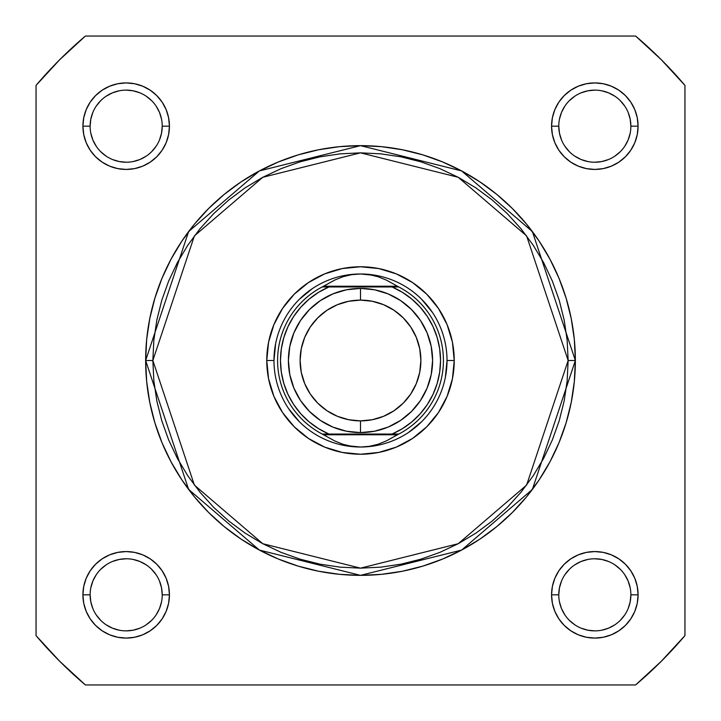 <?xml version="1.0" encoding="UTF-8"?>
<svg xmlns="http://www.w3.org/2000/svg" width="721" height="721" viewBox="0 0 721 721"><rect width="100%" height="100%" fill="white"/><g stroke="black" fill="none" stroke-linecap="round" stroke-linejoin="round"><path stroke-width="1.08" d="M630.875 126.175L638.085 126.175A43.26 43.26 0 0 1 594.825 169.435A43.26 43.26 0 0 1 551.565 126.175L552.394 117.739L554.855 109.619L558.856 102.139L564.237 95.587L570.789 90.206L578.269 86.205L586.389 83.744L594.825 82.915L603.261 83.744L611.381 86.205L618.861 90.206L625.413 95.587L630.794 102.139L634.795 109.619L637.256 117.739L638.085 126.175L637.256 134.611L634.795 142.731L630.794 150.211L625.413 156.763L618.861 162.144L611.381 166.145L603.261 168.606L594.825 169.435L586.389 168.606L578.269 166.145L570.789 162.144L564.237 156.763L558.856 150.211L554.855 142.731L552.394 134.611L551.565 126.175L558.775 126.175A36.05 36.05 0 0 0 594.825 162.225A36.05 36.05 0 0 0 630.875 126.175A36.05 36.05 0 0 0 594.825 90.125A36.05 36.05 0 0 0 558.775 126.175L551.565 126.175A43.26 43.26 0 0 1 594.825 82.915A43.26 43.26 0 0 1 638.085 126.175L630.875 126.175A36.05 36.05 0 0 1 594.825 162.225A36.05 36.05 0 0 1 558.775 126.175A36.05 36.05 0 0 1 594.825 90.125A36.05 36.05 0 0 1 630.875 126.175L630.181 119.145L628.135 112.377M162.225 594.825L169.435 594.825A43.26 43.26 0 0 1 126.175 638.085A43.26 43.26 0 0 1 82.915 594.825L83.744 586.389L86.205 578.269L90.206 570.789L95.587 564.237L102.139 558.856L109.619 554.855L117.739 552.394L126.175 551.565L134.611 552.394L142.731 554.855L150.211 558.856L156.763 564.237L162.144 570.789L166.145 578.269L168.606 586.389L169.435 594.825L168.606 603.261L166.145 611.381L162.144 618.861L156.763 625.413L150.211 630.794L142.731 634.795L134.611 637.256L126.175 638.085L117.739 637.256L109.619 634.795L102.139 630.794L95.587 625.413L90.206 618.861L86.205 611.381L83.744 603.261L82.915 594.825L90.125 594.825A36.05 36.05 0 0 0 126.175 630.875A36.05 36.05 0 0 0 162.225 594.825A36.05 36.05 0 0 0 126.175 558.775A36.05 36.05 0 0 0 90.125 594.825L82.915 594.825A43.26 43.26 0 0 1 126.175 551.565A43.26 43.26 0 0 1 169.435 594.825L162.225 594.825A36.05 36.05 0 0 1 126.175 630.875A36.05 36.05 0 0 1 90.125 594.825A36.05 36.05 0 0 1 126.175 558.775A36.05 36.05 0 0 1 162.225 594.825L161.531 587.795L159.485 581.027M630.875 594.825L638.085 594.825A43.26 43.26 0 0 1 594.825 638.085A43.26 43.26 0 0 1 551.565 594.825L552.394 586.389L554.855 578.269L558.856 570.789L564.237 564.237L570.789 558.856L578.269 554.855L586.389 552.394L594.825 551.565L603.261 552.394L611.381 554.855L618.861 558.856L625.413 564.237L630.794 570.789L634.795 578.269L637.256 586.389L638.085 594.825L637.256 603.261L634.795 611.381L630.794 618.861L625.413 625.413L618.861 630.794L611.381 634.795L603.261 637.256L594.825 638.085L586.389 637.256L578.269 634.795L570.789 630.794L564.237 625.413L558.856 618.861L554.855 611.381L552.394 603.261L551.565 594.825L558.775 594.825A36.05 36.05 0 0 0 594.825 630.875A36.05 36.05 0 0 0 630.875 594.825A36.05 36.05 0 0 0 594.825 558.775A36.05 36.05 0 0 0 558.775 594.825L551.565 594.825A43.26 43.26 0 0 1 594.825 551.565A43.26 43.26 0 0 1 638.085 594.825L630.875 594.825A36.05 36.05 0 0 1 594.825 630.875A36.05 36.05 0 0 1 558.775 594.825A36.05 36.05 0 0 1 594.825 558.775A36.05 36.05 0 0 1 630.875 594.825L630.181 601.855L628.135 608.623M162.225 126.175L169.435 126.175A43.26 43.26 0 0 1 126.175 169.435A43.26 43.26 0 0 1 82.915 126.175L83.744 117.739L86.205 109.619L90.206 102.139L95.587 95.587L102.139 90.206L109.619 86.205L117.739 83.744L126.175 82.915L134.611 83.744L142.731 86.205L150.211 90.206L156.763 95.587L162.144 102.139L166.145 109.619L168.606 117.739L169.435 126.175L168.606 134.611L166.145 142.731L162.144 150.211L156.763 156.763L150.211 162.144L142.731 166.145L134.611 168.606L126.175 169.435L117.739 168.606L109.619 166.145L102.139 162.144L95.587 156.763L90.206 150.211L86.205 142.731L83.744 134.611L82.915 126.175L90.125 126.175A36.05 36.05 0 0 0 126.175 162.225A36.05 36.05 0 0 0 162.225 126.175A36.05 36.05 0 0 0 126.175 90.125A36.05 36.05 0 0 0 90.125 126.175L82.915 126.175A43.26 43.26 0 0 1 126.175 82.915A43.26 43.26 0 0 1 169.435 126.175L162.225 126.175A36.05 36.05 0 0 1 126.175 162.225A36.05 36.05 0 0 1 90.125 126.175A36.05 36.05 0 0 1 126.175 90.125A36.05 36.05 0 0 1 162.225 126.175L161.531 133.205L159.485 139.973M454.23 360.5L447.02 360.5L454.23 360.5L452.428 378.786L447.092 396.37L438.431 412.574L426.778 426.778L412.574 438.431L396.37 447.092L378.786 452.428L360.5 454.23L342.214 452.428L324.63 447.092L308.426 438.431L294.222 426.778L282.569 412.574L273.908 396.37L268.572 378.786L266.77 360.5A93.73 93.73 0 0 1 360.5 266.77A93.73 93.73 0 0 1 454.23 360.5A93.73 93.73 0 0 1 360.5 454.23A93.73 93.73 0 0 1 266.77 360.5L268.572 342.214L273.908 324.63L282.569 308.426L294.222 294.222L308.426 282.569L324.63 273.908L342.214 268.572L360.5 266.77L378.786 268.572L396.37 273.908L412.574 282.569L426.778 294.222L438.431 308.426L447.092 324.63L452.428 342.214L454.23 360.5M273.98 360.5L266.77 360.5L273.98 360.5L275.638 343.62M145.642 360.5L188.614 489.415L259.389 550.078L360.5 575.358L461.611 550.078L532.386 489.415L575.358 360.5L568.148 360.5L526.618 485.089L458.214 543.715L360.5 568.148L262.786 543.715L194.382 485.089L152.852 360.5L145.642 360.5L146.678 339.438L149.77 318.583L154.898 298.134L162 278.279L171.012 259.218L181.854 241.129L194.409 224.195L208.576 208.576L224.195 194.409L241.129 181.854L259.218 171.012L278.279 162L298.134 154.898L318.583 149.77L339.438 146.678L360.5 145.642L381.562 146.678L402.417 149.77L422.866 154.898L442.721 162L461.782 171.012L479.871 181.854L496.805 194.409L512.424 208.576L526.591 224.195L539.146 241.129L549.988 259.218L559 278.279L566.102 298.134L571.23 318.583L574.322 339.438L575.358 360.5A214.858 214.858 0 0 1 360.5 575.358A214.858 214.858 0 0 1 145.642 360.5A214.858 214.858 0 0 1 360.5 145.642A214.858 214.858 0 0 1 575.358 360.5L574.322 381.562L571.23 402.417L566.102 422.866L559 442.721L549.988 461.782L539.146 479.871L526.591 496.805L512.424 512.424L496.805 526.591L479.871 539.146L461.782 549.988L442.721 559L422.866 566.102L402.417 571.23L381.562 574.322L360.5 575.358L339.438 574.322L318.583 571.23L298.134 566.102L278.279 559L259.218 549.988L241.129 539.146L224.195 526.591L208.576 512.424L194.409 496.805L181.854 479.871L171.012 461.782L162 442.721L154.898 422.866L149.77 402.417L146.678 381.562L145.642 360.5L152.852 360.5L153.852 380.85L156.845 401.011L161.792 420.776L168.66 439.963L177.375 458.385L187.848 475.86L199.987 492.227L213.668 507.332L228.773 521.013L245.14 533.152L262.615 543.625L281.037 552.34L300.224 559.208L319.989 564.155L340.15 567.148L360.5 568.148L380.85 567.148L401.011 564.155L420.776 559.208L439.963 552.34L458.385 543.625L475.86 533.152L492.227 521.013L507.332 507.332L521.013 492.227L533.152 475.86L543.625 458.385L552.34 439.963L559.208 420.776L564.155 401.011L567.148 380.85L568.148 360.5L567.148 340.15L564.155 319.989L559.208 300.224L552.34 281.037L543.625 262.615L533.152 245.14L521.013 228.773L507.332 213.668L492.227 199.987L475.86 187.848L458.385 177.375L439.963 168.66L420.776 161.792L401.011 156.845L380.85 153.852L360.5 152.852L340.15 153.852L319.989 156.845L300.224 161.792L281.037 168.66L262.615 177.375L245.14 187.848L228.773 199.987L213.668 213.668L199.987 228.773L187.848 245.14L177.375 262.615L168.66 281.037L161.792 300.224L156.845 319.989L153.852 340.15L152.852 360.5L194.382 235.911L262.786 177.285L360.5 152.852L458.214 177.285L526.618 235.911L568.148 360.5L575.358 360.5L532.386 231.585L461.611 170.922L360.5 145.642L259.389 170.922L188.614 231.585L145.642 360.5M36.05 85.384L36.05 635.616L59.708 661.292L85.384 684.95L635.616 684.95L661.292 661.292L684.95 635.616L684.95 85.384L661.292 59.708L635.616 36.05L85.384 36.05L59.708 59.708L36.05 85.384A425.39 425.39 0 0 1 85.384 36.05L635.616 36.05A425.39 425.39 0 0 1 684.95 85.384L684.95 635.616A425.39 425.39 0 0 1 635.616 684.95L85.384 684.95A425.39 425.39 0 0 1 36.05 635.616L36.05 85.384M288.562 408.564L299.323 421.677M343.62 445.362L360.5 447.02L351.659 446.335L342.998 444.289L334.715 440.937L322.206 434.042L328.929 434.042L318.592 428.68L309.138 421.875L300.774 413.773L293.672 404.535L287.985 394.369L283.84 383.491L281.316 372.117L280.469 360.5L281.316 348.883L283.84 337.509L287.985 326.631L293.672 316.465L300.774 307.227L309.138 299.125L318.592 292.32L328.929 286.958L392.071 286.958L402.408 292.32L411.862 299.125L420.226 307.227L427.328 316.465L433.015 326.631L437.16 337.509L439.684 348.883L440.531 360.5L439.684 372.117L437.16 383.491L433.015 394.369L427.328 404.535L420.226 413.773L411.862 421.875L402.408 428.68L392.071 434.042L328.929 434.042L398.794 434.042L397.379 434.763L323.621 434.763L397.379 434.763L386.285 440.937L378.002 444.289L369.341 446.335L360.5 447.02A86.52 86.52 0 0 0 447.02 360.5A86.52 86.52 0 0 0 360.5 273.98A86.52 86.52 0 0 1 447.02 360.5A86.52 86.52 0 0 1 360.5 447.02L351.659 446.335L342.998 444.289L334.715 440.937L322.206 434.042A82.915 82.915 0 0 1 322.206 286.958L398.794 286.958L386.285 280.063L378.002 276.711L369.341 274.665L360.5 273.98L351.659 274.665L342.998 276.711L334.715 280.063L323.621 286.237L397.379 286.237L323.621 286.237L322.206 286.958L334.715 280.063L342.998 276.711L351.659 274.665L360.5 273.98L369.341 274.665L378.002 276.711L386.285 280.063L398.794 286.958A82.915 82.915 0 0 1 398.794 434.042L386.285 440.937L378.002 444.289L369.341 446.335L360.5 447.02A86.52 86.52 0 0 1 273.98 360.5A86.52 86.52 0 0 1 360.5 273.98A86.52 86.52 0 0 0 273.98 360.5A86.52 86.52 0 0 0 360.5 447.02M408.564 432.438L421.677 421.677M445.362 377.38L447.02 360.5M432.438 312.436L421.677 299.323M377.38 275.638L360.5 273.98M312.436 288.562L299.323 299.323M90.125 594.825L90.819 601.855L92.865 608.623M96.19 614.842L100.688 620.312M106.14 624.792L112.377 628.135L119.145 630.181M126.166 630.875L133.205 630.181L139.973 628.135M146.192 624.81L151.662 620.312M156.142 614.86L159.485 608.623L161.531 601.855M156.16 574.808L151.662 569.338M146.21 564.858L139.973 561.515L133.205 559.469M126.184 558.775L119.145 559.469L112.377 561.515M106.158 564.84L100.688 569.338M96.208 574.79L92.865 581.027L90.819 587.795M90.125 126.175L90.819 119.145L92.865 112.377M96.19 106.158L100.688 100.688M106.14 96.208L112.377 92.865L119.145 90.819M126.166 90.125L133.205 90.819L139.973 92.865M146.192 96.19L151.662 100.688M156.142 106.14L159.485 112.377L161.531 119.145M156.16 146.192L151.662 151.662M146.21 156.142L139.973 159.485L133.205 161.531M126.184 162.225L119.145 161.531L112.377 159.485M106.158 156.16L100.688 151.662M96.208 146.21L92.865 139.973L90.819 133.205M558.775 594.825L559.469 587.795L561.515 581.027M564.84 574.808L569.338 569.338M574.79 564.858L581.027 561.515L587.795 559.469M594.816 558.775L601.855 559.469L608.623 561.515M614.842 564.84L620.312 569.338M624.792 574.79L628.135 581.027L630.181 587.795M624.81 614.842L620.312 620.312M614.86 624.792L608.623 628.135L601.855 630.181M594.834 630.875L587.795 630.181L581.027 628.135M574.808 624.81L569.338 620.312M564.858 614.86L561.515 608.623L559.469 601.855M558.775 126.175L559.469 133.205L561.515 139.973M564.84 146.192L569.338 151.662M574.79 156.142L581.027 159.485L587.795 161.531M594.816 162.225L601.855 161.531L608.623 159.485M614.842 156.16L620.312 151.662M624.792 146.21L628.135 139.973L630.181 133.205M624.81 106.158L620.312 100.688M614.86 96.208L608.623 92.865L601.855 90.819M594.834 90.125L587.795 90.819L581.027 92.865M574.808 96.19L569.338 100.688M564.858 106.14L561.515 112.377L559.469 119.145M360.5 288.4A72.1 72.1 0 0 1 432.6 360.5A72.1 72.1 0 0 1 360.5 432.6A72.1 72.1 0 0 0 432.6 360.5A72.1 72.1 0 0 0 360.5 288.4L360.5 300.107A60.393 60.393 0 0 1 420.893 360.5A60.393 60.393 0 0 1 360.5 420.893L360.5 432.6L374.569 431.212L388.087 427.111L400.561 420.451L411.484 411.484L420.451 400.561L427.111 388.087L431.212 374.569L432.6 360.5L431.212 346.431L427.111 332.913L420.451 320.439L411.484 309.516L400.561 300.549L388.087 293.889L374.569 289.788L360.5 288.4L346.431 289.788L332.913 293.889L320.439 300.549L309.516 309.516L300.549 320.439L293.889 332.913L289.788 346.431L288.4 360.5L289.788 374.569L293.889 388.087L300.549 400.561L309.516 411.484L320.439 420.451L332.913 427.111L346.431 431.212L360.5 432.6L360.5 420.893L348.721 419.73L337.392 416.296L326.946 410.718L317.799 403.201L310.282 394.054L304.704 383.608L301.27 372.279L300.107 360.5L301.27 348.721L304.704 337.392L310.282 326.946L317.799 317.799L326.946 310.282L337.392 304.704L348.721 301.27L360.5 300.107L372.279 301.27L383.608 304.704L394.054 310.282L403.201 317.799L410.718 326.946L416.296 337.392L419.73 348.721L420.893 360.5L419.73 372.279L416.296 383.608L410.718 394.054L403.201 403.201L394.054 410.718L383.608 416.296L372.279 419.73L360.5 420.893A60.393 60.393 0 0 1 300.107 360.5A60.393 60.393 0 0 1 360.5 300.107L360.5 288.4A72.1 72.1 0 0 0 288.4 360.5A72.1 72.1 0 0 0 360.5 432.6A72.1 72.1 0 0 1 288.4 360.5A72.1 72.1 0 0 1 360.5 288.4M322.206 286.958A82.915 82.915 0 0 0 322.206 434.042L328.929 434.042A80.031 80.031 0 0 1 328.929 286.958L324.892 286.958M398.794 434.042A82.915 82.915 0 0 0 398.794 286.958L392.071 286.958A80.031 80.031 0 0 1 392.071 434.042L396.108 434.042M326.974 286.958L325.054 286.958L326.974 286.958M394.026 434.042L395.946 434.042L394.026 434.042"/></g></svg>
